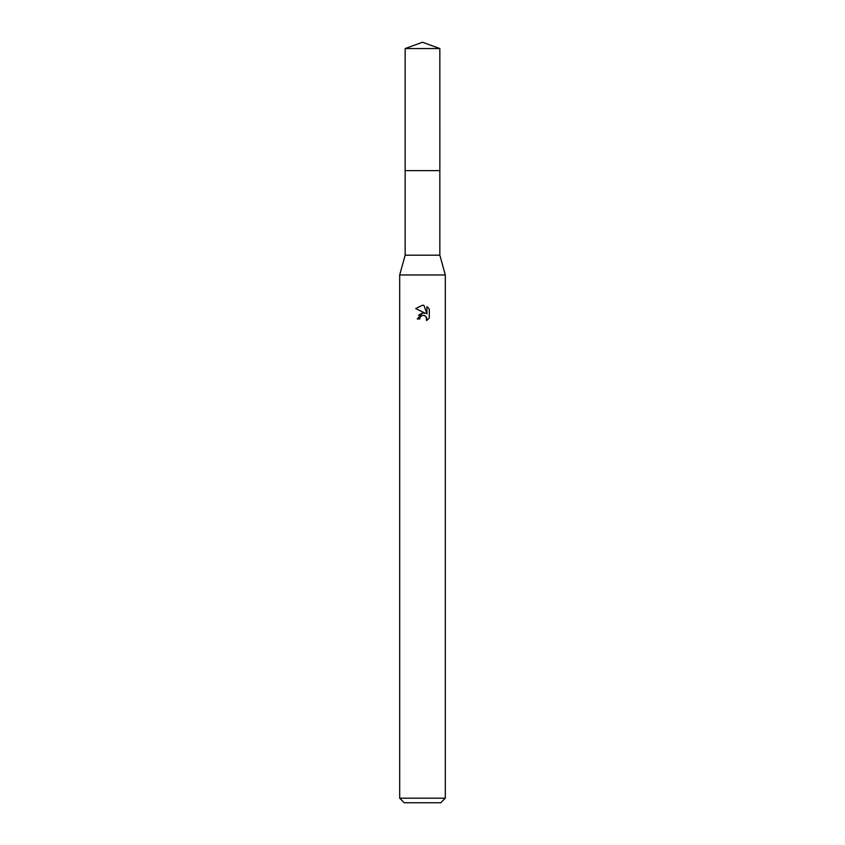 <?xml version="1.0" encoding="UTF-8"?>
<svg xmlns="http://www.w3.org/2000/svg" width="845" height="845" viewBox="0 0 845 845"><rect width="100%" height="100%" fill="white"/><g stroke="black" fill="none" stroke-linecap="round" stroke-linejoin="round"><path stroke-width="1.27" d="M439.844 255.19L405.156 255.19L405.156 170.627L439.844 170.627L439.844 255.19L445.315 274.963L445.315 798.187L399.685 798.187L404.248 802.75L440.752 802.75L445.315 798.187M405.156 255.19L399.685 274.963L445.315 274.963M419.648 318.987L420.039 317.329L419.648 318.987L417.25 318.987L422.5 312.988L425.405 313.337L415.719 308.562L422.5 305.225L423.968 305.383L426.926 313.896L426.926 306.608L429.281 308.985L429.281 317.984L426.556 320.593L426.662 317.562L424.686 315.597L422.5 315.407L423.599 315.333M426.303 316.907L426.556 320.593L429.281 317.984M425.405 313.337L424.201 313.02M422.521 312.988L418.539 315.227M421.93 315.576L420.039 317.329M429.281 308.985L426.926 306.608M423.968 305.383L422.648 305.235M422.5 305.225L415.719 308.562M422.5 42.25L439.844 48.556L439.854 170.627L405.146 170.627L405.156 48.556L422.5 42.25M405.156 48.556L439.844 48.556M399.685 274.963L399.685 798.187"/></g></svg>
